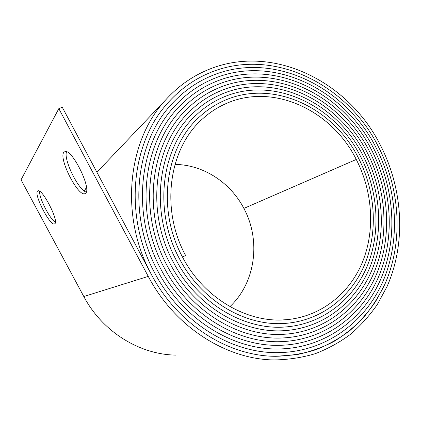<?xml version="1.0" encoding="UTF-8"?>
<svg xmlns="http://www.w3.org/2000/svg" width="421" height="421" viewBox="0 0 421 421"><rect width="100%" height="100%" fill="white"/><g stroke="black" fill="none" stroke-linecap="round" stroke-linejoin="round"><path stroke-width="0.63" d="M85.589 193.234L84.81 193.697C77.99 196.675 58.582 158.706 63.776 152.397L65.023 151.549C72.17 148.892 91.915 189.113 85.589 193.234M66.571 151.755C63.197 159.143 78.411 190.155 86.258 192.102M54.872 223.693L54.509 223.914C50.215 226.193 33.98 195.165 37.432 191.223L38.006 190.808C42.432 188.597 59.077 221.13 54.872 223.693M39.642 191.287C38.727 197.391 49.904 219.33 55.372 222.256M58.824 108.634L62.266 107.234L151.449 274.603C177.62 324.591 228.766 356.377 275.813 356.298L296.284 354.756C309.514 352.03 321.981 347.651 333.679 341.62C344.841 334.742 354.908 326.57 363.891 317.097C372.18 307.004 379.195 296.016 384.931 284.133C403.513 241.649 400.324 189.645 378.511 146.966L378.511 146.966C347.278 83.89 271.834 45.91 208.632 73.28C193.723 79.643 180.472 89.136 168.889 101.771C131.326 141.461 123.137 215.373 154.628 272.819L154.628 272.813C180.409 322.102 231.034 353.24 277.365 352.64C324.854 352.393 364.775 322.828 382.821 281.707C400.734 240.323 397.566 189.734 376.327 148.192L376.327 148.192C345.752 86.452 271.866 49.473 210.247 76.375C196.17 82.427 183.609 91.346 172.568 103.145C135.209 141.745 126.81 214.526 157.791 271.04L157.791 271.04C183.167 319.592 233.239 350.077 278.834 348.977C324.78 348.241 363.291 319.344 380.689 279.307C397.95 239.017 394.803 189.839 374.132 149.423L374.132 149.423C344.22 89.026 271.903 53.046 211.868 79.464C198.591 85.21 186.698 93.588 176.183 104.587C139.072 142.103 130.484 213.71 160.938 269.272L160.938 269.272C185.893 317.066 235.381 346.893 280.212 345.304C324.638 344.12 361.776 315.897 378.537 276.939C395.156 237.739 392.04 189.955 371.932 150.66L371.932 150.66C342.683 91.61 271.945 56.624 213.484 82.558C200.98 88.01 189.734 95.856 179.751 106.097C142.914 142.524 134.152 212.931 164.069 267.509L164.069 267.509C188.597 314.524 237.465 343.678 281.502 341.636C324.438 340.031 360.229 312.487 376.358 274.597C392.351 236.481 389.267 190.082 369.722 151.902L369.722 151.902C341.136 94.209 271.987 60.208 215.099 85.647C203.343 90.81 192.729 98.151 183.256 107.671C146.729 143.014 137.82 212.179 167.184 265.756L167.184 265.756C191.271 311.961 239.481 340.442 282.712 337.958C324.17 335.974 358.639 309.109 374.164 272.287C389.541 235.244 386.483 190.224 367.501 153.149L367.501 153.149C339.589 96.819 272.034 63.797 216.715 88.736C205.685 93.615 195.681 100.472 186.708 109.307C150.529 143.572 141.482 211.463 170.289 264.014L170.289 264.014C193.918 309.388 241.438 337.184 283.838 334.285C323.844 331.948 357.024 305.767 371.943 270.003C386.72 234.034 383.699 190.376 365.275 154.402L365.27 154.407C338.037 99.44 272.087 67.397 218.331 91.82C207.995 96.425 198.586 102.819 190.108 111.002C154.307 144.187 145.145 210.779 173.373 262.278L173.373 262.278C196.539 306.793 243.338 333.9 284.88 330.611C323.46 327.948 355.371 302.457 369.701 267.751C383.894 232.85 380.91 190.539 363.034 155.659L363.034 155.665C336.474 102.071 272.145 71.007 219.946 94.909C210.279 99.245 201.448 105.192 193.45 112.76C158.064 144.866 148.808 210.121 176.446 260.552L176.446 260.552C199.133 304.188 245.175 330.596 285.843 326.933C323.012 323.986 353.682 299.178 367.444 265.525C381.058 231.682 378.116 190.718 360.786 156.922L360.786 156.928C334.911 104.713 272.208 74.617 221.562 97.993C212.537 102.066 204.264 107.597 196.739 114.575C161.796 145.608 152.465 209.5 179.504 258.831L179.504 258.831C201.701 301.562 246.953 327.275 286.727 323.265C322.512 320.049 351.967 295.937 365.16 263.33C378.211 230.54 375.311 190.908 358.534 158.191L358.534 158.191C333.337 107.371 272.271 78.243 223.172 101.077C214.768 104.897 207.037 110.018 199.975 116.443C165.506 146.408 156.123 208.905 182.546 257.12C204.243 298.926 248.679 323.928 287.532 319.592C321.949 316.15 350.214 292.727 362.855 261.162C375.358 229.424 372.501 191.113 356.266 159.464C331.759 110.039 272.34 81.869 224.782 104.161C216.978 107.734 209.769 112.47 203.154 118.364C169.2 147.271 159.775 208.337 185.577 255.415L182.546 257.12C156.123 208.905 165.511 146.408 199.975 116.443C207.037 110.023 214.773 104.897 223.172 101.077C272.271 78.238 333.337 107.371 358.534 158.191C375.311 190.908 378.211 230.54 365.16 263.33C351.967 295.937 322.512 320.049 286.727 323.26C246.959 327.27 201.701 301.562 179.504 258.831C152.465 209.5 161.796 145.608 196.739 114.575C204.264 107.597 212.537 102.066 221.562 97.993C272.208 74.617 334.911 104.713 360.786 156.922C378.116 190.718 381.058 231.682 367.438 265.525C353.682 299.178 323.012 323.986 285.843 326.933C245.175 330.596 199.133 304.188 176.446 260.552C148.808 210.121 158.064 144.866 193.45 112.76C201.448 105.197 210.279 99.245 219.946 94.909C272.145 71.007 336.474 102.071 363.034 155.659C380.91 190.539 383.894 232.85 369.701 267.751C355.371 302.457 323.46 327.948 284.88 330.611C243.338 333.9 196.539 306.793 173.373 262.278C145.145 210.779 154.307 144.187 190.108 111.002C198.586 102.819 207.995 96.425 218.331 91.82C272.087 67.397 338.037 99.44 365.275 154.402C383.699 190.376 386.72 234.034 371.943 270.003C357.024 305.767 323.844 331.948 283.838 334.285C241.438 337.179 193.918 309.388 170.289 264.014C141.482 211.463 150.529 143.572 186.708 109.307C195.681 100.472 205.685 93.615 216.715 88.736C272.034 63.797 339.589 96.819 367.501 153.149C386.483 190.224 389.541 235.244 374.164 272.287C358.639 309.109 324.17 335.974 282.712 337.958C239.481 340.442 191.271 311.961 167.184 265.756C137.82 212.179 146.734 143.014 183.256 107.671C192.734 98.151 203.348 90.81 215.099 85.647C271.987 60.208 341.136 94.209 369.722 151.902C389.262 190.082 392.351 236.481 376.358 274.597C360.229 312.487 324.438 340.031 281.502 341.636C237.465 343.678 188.597 314.524 164.069 267.509C134.152 212.931 142.914 142.524 179.751 106.097C189.734 95.856 200.98 88.005 213.484 82.553C271.945 56.619 342.683 91.61 371.932 150.66C392.035 189.955 395.156 237.733 378.537 276.939C361.776 315.897 324.638 344.12 280.212 345.304C235.381 346.888 185.898 317.066 160.938 269.272C130.484 213.71 139.072 142.103 176.183 104.587C186.698 93.588 198.591 85.216 211.868 79.464C271.903 53.041 344.22 89.026 374.132 149.423C394.803 189.839 397.95 239.017 380.689 279.307C363.291 319.344 324.78 348.241 278.834 348.972C233.239 350.077 183.167 319.592 157.791 271.04C126.81 214.526 135.209 141.745 172.568 103.145C183.609 91.352 196.17 82.427 210.247 76.375C271.866 49.473 345.752 86.452 376.327 148.192C397.566 189.734 400.734 240.323 382.821 281.707C364.775 322.823 324.854 352.393 277.365 352.64C231.034 353.24 180.409 322.102 154.628 272.813C123.137 215.373 131.331 141.461 168.895 101.771C180.477 89.141 193.723 79.643 208.632 73.28C271.834 45.91 347.278 83.89 378.511 146.966C400.324 189.645 403.513 241.649 384.931 284.133L375.637 301.473C368.238 312.282 359.634 321.991 349.83 330.606C339.405 338.484 328.033 344.873 315.718 349.777C302.957 353.74 289.659 355.913 275.813 356.298C228.766 356.377 177.625 324.591 151.449 274.603C119.464 216.257 127.426 141.24 165.164 100.466C177.294 86.958 191.245 76.864 207.011 70.186C271.808 42.353 348.793 81.337 380.684 145.74C403.076 189.566 406.281 243.001 387.02 286.596L377.39 304.372C369.722 315.45 360.818 325.386 350.672 334.179C339.884 342.21 328.122 348.699 315.387 353.64C302.199 357.603 288.459 359.702 274.171 359.944C226.435 359.487 174.81 327.064 148.26 276.397L58.824 108.634L21.05 179.799L83.805 296.531C102.461 331.822 139.677 354.603 175.768 355.108M174.957 164.416C203.39 164.7 230.524 182.598 243.885 208.411C260.978 240.091 255.81 282.37 229.945 306.63M84.379 191.076L86.452 187.282M96.956 172.336L102.924 165.911M356.266 159.464L243.885 208.411M148.26 276.397L83.805 296.531M85.342 193.444L84.81 193.697M165.164 100.466L98.435 170.631M287.532 319.592L282.596 319.923"/></g></svg>
